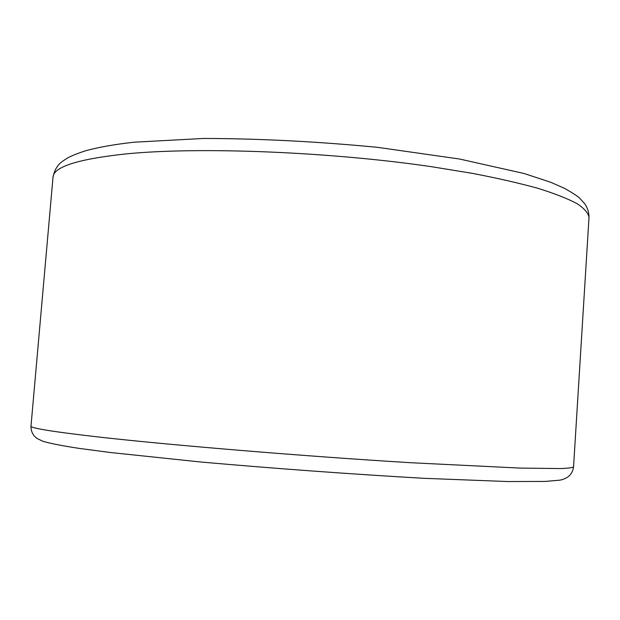 <?xml version="1.0" encoding="UTF-8"?>
<svg xmlns="http://www.w3.org/2000/svg" width="620" height="620" viewBox="0 0 620 620"><rect width="100%" height="100%" fill="white"/><g stroke="black" fill="none" stroke-linecap="round" stroke-linejoin="round"><path stroke-width="0.93" d="M125.023 154.008C197.54 146.615 328.569 151.59 431.365 166.679L472.556 173.391C497.651 178.219 519.521 183.218 538.16 188.387C554.761 193.579 567.75 198.679 577.127 203.693C584.458 208.583 588.419 213.203 589 217.55C589.054 212.676 587.698 208.165 584.947 204.019L579.669 198.152C577.925 196.369 572.888 193.099 564.564 188.348L550.738 182.28L524.132 173.515L459.591 159.03L377.688 147.351C317.254 141.531 259.214 138.57 203.577 138.454L134.059 142.205C114.328 144.406 98.107 147.289 85.397 150.838C77.159 153.528 71.122 155.969 67.27 158.162L62.977 160.983C57.807 164.385 54.483 169.81 53.01 177.25C53.359 166.982 77.361 159.232 125.023 154.008M573.554 466.86C573.058 470.921 571.237 474.238 568.091 476.803C564.99 478.826 561.984 479.973 559.077 480.236L545.127 481.438L507.757 481.546L423.77 478.307C351.013 474.114 276.838 468.697 201.244 462.055L110.12 452.484L78.841 448.345C62.535 445.85 50.577 443.517 42.958 441.332L36.843 438.356L34.154 435.883C31.915 433 30.861 429.73 31 426.064C30.225 428.141 53.545 431.877 100.944 437.271C173.135 445.369 305.745 456.351 410.68 462.714L520.11 468.092L560.55 468.565C568.308 468.247 572.648 467.682 573.554 466.86L589 217.55M31 426.064L53.01 177.25"/></g></svg>

